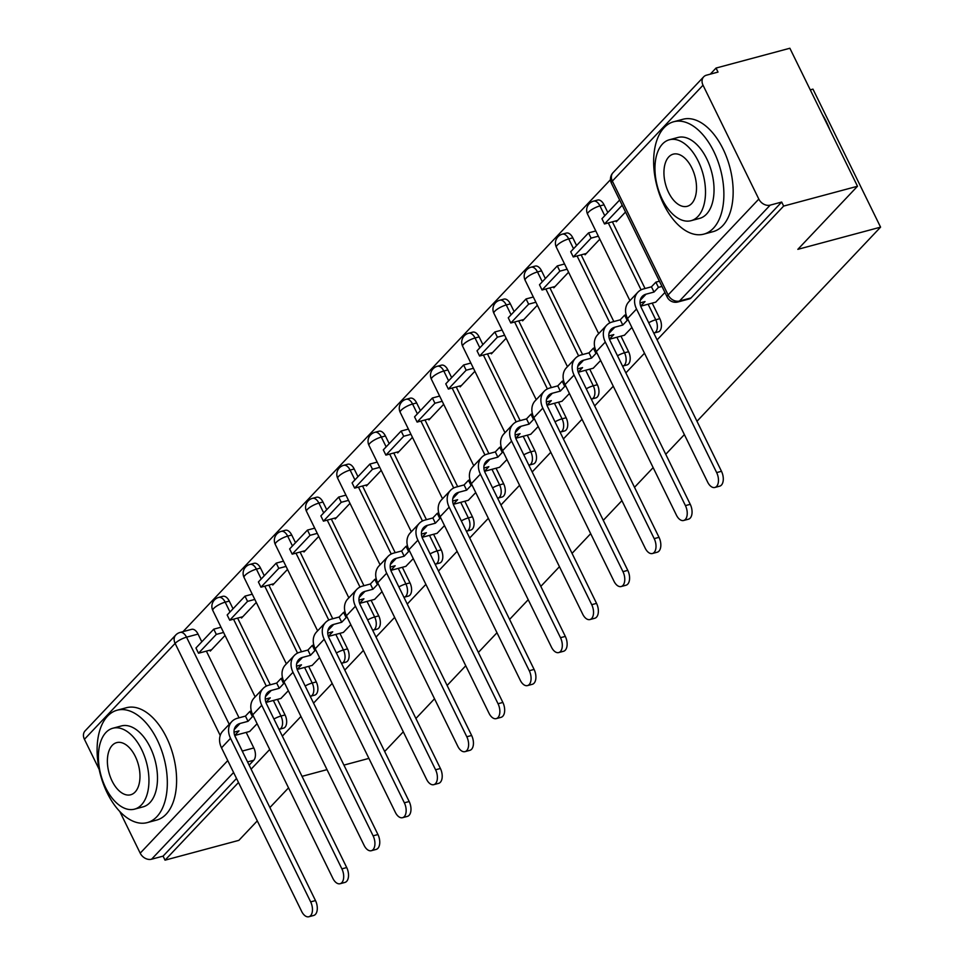 <?xml version="1.0" encoding="UTF-8"?>
<svg xmlns="http://www.w3.org/2000/svg" width="965" height="965" viewBox="0 0 965 965"><rect width="100%" height="100%" fill="white"/><g stroke="black" fill="none" stroke-linecap="round" stroke-linejoin="round"><path stroke-width="1.45" d="M658.226 331.9A9.312 5.259 -105 0 0 659.758 330.959A9.312 5.259 -105 0 0 659.819 318.679L655.742 319.777A9.312 5.259 75 0 1 655.681 332.056A9.312 5.259 75 0 1 654.149 332.997L658.226 331.9M626.997 364.927A9.312 5.259 -105 0 0 628.529 363.986A9.312 5.259 -105 0 0 628.589 351.706L624.512 352.792A9.312 5.259 75 0 1 624.452 365.072A9.312 5.259 75 0 1 622.92 366.024L626.997 364.927M595.767 397.942A9.312 5.259 -105 0 0 597.299 397.001A9.312 5.259 -105 0 0 597.359 384.721L593.282 385.819A9.312 5.259 75 0 1 593.222 398.099A9.312 5.259 75 0 1 591.69 399.04L595.767 397.942M564.537 430.969A9.312 5.259 -105 0 0 566.069 430.028A9.312 5.259 -105 0 0 566.129 417.749L562.052 418.834A9.312 5.259 75 0 1 561.992 431.126A9.312 5.259 75 0 1 560.46 432.067L564.537 430.969M533.307 463.996A9.312 5.259 -105 0 0 534.839 463.043A9.312 5.259 -105 0 0 534.899 450.764L530.822 451.861A9.312 5.259 75 0 1 530.762 464.141A9.312 5.259 75 0 1 529.23 465.082L533.307 463.996M502.077 497.011A9.312 5.259 -105 0 0 503.609 496.07A9.312 5.259 -105 0 0 503.67 483.791L499.593 484.888A9.312 5.259 75 0 1 499.52 497.168A9.312 5.259 75 0 1 498 498.109L502.077 497.011M470.848 530.038A9.312 5.259 -105 0 0 472.38 529.097A9.312 5.259 -105 0 0 472.44 516.806L468.351 517.903A9.312 5.259 75 0 1 468.29 530.183A9.312 5.259 75 0 1 466.77 531.124L470.848 530.038M439.618 563.053A9.312 5.259 -105 0 0 441.15 562.113A9.312 5.259 -105 0 0 441.21 549.833L437.121 550.931A9.312 5.259 75 0 1 437.061 563.21A9.312 5.259 75 0 1 435.529 564.151L439.618 563.053M408.388 596.081A9.312 5.259 -105 0 0 409.92 595.14A9.312 5.259 -105 0 0 409.98 582.86L405.891 583.946A9.312 5.259 75 0 1 405.831 596.225A9.312 5.259 75 0 1 404.299 597.178L408.388 596.081M377.158 629.096A9.312 5.259 -105 0 0 378.678 628.155A9.312 5.259 -105 0 0 378.75 615.875L374.661 616.973A9.312 5.259 75 0 1 374.601 629.252A9.312 5.259 75 0 1 373.069 630.193L377.158 629.096M345.928 662.123A9.312 5.259 -105 0 0 347.448 661.182A9.312 5.259 -105 0 0 347.521 648.902L343.431 649.988A9.312 5.259 75 0 1 343.371 662.279A9.312 5.259 75 0 1 341.839 663.22L345.928 662.123M314.687 695.15A9.312 5.259 -105 0 0 316.218 694.197A9.312 5.259 -105 0 0 316.279 681.917L312.202 683.015A9.312 5.259 75 0 1 312.141 695.295A9.312 5.259 75 0 1 310.609 696.235L314.687 695.15M283.457 728.165A9.312 5.259 -105 0 0 284.989 727.224A9.312 5.259 -105 0 0 285.049 714.944L280.972 716.042A9.312 5.259 75 0 1 280.911 728.322A9.312 5.259 75 0 1 279.38 729.263L283.457 728.165M657.105 339.885L783.652 206.076L857.499 186.257L789.877 48.25L716.042 68.057L710.276 74.16M610.471 179.683L183.024 631.641M810.262 89.854L812.964 89.13L880.575 227.149L696.971 421.283M257.293 820.877L238.886 840.346L165.039 860.165L238.5 782.494M251.105 769.165L269.73 749.467M282.335 736.15L300.959 716.452M313.565 703.123L332.189 683.425M344.794 670.096L363.419 650.41M376.024 637.081L394.649 617.383M407.254 604.054L425.879 584.368M438.484 571.039L457.108 551.341M469.714 538.012L488.338 518.314M500.944 504.997L519.568 485.298M532.173 471.969L550.798 452.271M563.403 438.942L582.04 419.256M594.633 405.927L613.27 386.229M625.875 372.9L644.499 353.214M288.535 787.85L269.898 807.548M302.021 776.343L327.014 769.636M343.926 765.1L368.907 758.394M684.366 434.6L665.741 454.298M653.136 467.627L634.512 487.325M621.906 500.654L603.282 520.34M590.677 533.669L572.052 553.367M559.447 566.696L540.822 586.382M528.217 599.711L509.592 619.409M496.987 632.738L478.363 652.437M465.757 665.754L447.133 685.452M434.527 698.781L415.903 718.479M403.298 731.808L384.673 751.494M857.499 186.257L797.838 249.344L880.575 227.149M716.042 68.057L718.008 72.085L706.513 75.174A9.312 7.262 43.4 0 0 703.69 76.814A9.312 7.262 43.4 0 0 703.027 85.21L758.816 199.079A9.312 7.262 43.4 0 0 770.179 205.135L679.493 301.02A9.312 5.259 75 0 1 677.961 301.973L689.468 298.885A9.312 5.259 75 0 0 690.988 297.944L679.493 301.02A9.312 7.262 43.4 0 1 668.13 294.964L758.816 199.079M783.652 206.076L781.686 202.047L770.179 205.135M198.042 634.089L186.534 637.177A9.312 5.259 75 0 0 180.117 632.425L191.625 629.337A9.312 5.259 75 0 1 198.042 634.089L201.806 641.797M206.377 651.122L239.055 717.815M246.196 732.399L253.819 747.959L242.324 751.047A9.312 5.259 75 0 1 242.951 752.543M165.039 860.165L163.073 856.136L151.565 859.224A9.312 7.262 -136.6 0 1 140.202 853.169L119.781 811.469M99.178 769.419L84.425 739.299A9.312 7.262 -136.6 0 1 85.077 730.903L175.763 635.018A9.312 7.262 -136.6 0 0 175.111 643.402L84.425 739.299M241.105 617.166L241.527 618.034L256.28 602.437M280.924 698.443L288.342 690.699M272.335 584.139L272.757 585.019L287.51 569.41M312.153 665.416L319.572 657.672M303.565 551.124L303.987 551.992L318.752 536.395M343.383 632.401L350.802 624.657M334.795 518.096L335.217 518.977L349.981 503.368M374.613 599.374L382.031 591.629M366.024 485.069L366.459 485.95L381.211 470.353M405.843 566.359L413.261 558.614M397.254 452.054L397.689 452.923L412.441 437.326M437.073 533.331L444.491 525.587M428.484 419.027L428.918 419.908L443.671 404.311M468.302 500.304L475.721 492.572M459.714 386.012L460.148 386.881L474.901 371.284M499.532 467.289L506.963 459.545M490.944 352.985L491.378 353.866L506.13 338.257M530.762 434.262L538.193 426.518M522.186 319.97L522.608 320.838L537.36 305.242M561.992 401.247L569.422 393.503M553.415 286.943L553.838 287.811L568.59 272.214M593.234 368.22L600.652 360.476M584.645 253.916L585.067 254.796L599.82 239.199M624.464 335.193L631.882 327.461M615.875 220.901L616.297 221.769L625.525 212.023M655.693 302.178L664.945 292.491M604.042 204.809L599.953 205.907A9.312 5.259 75 0 0 593.547 201.142L597.625 200.057A9.312 5.259 -105 0 1 604.042 204.809L607.817 212.505M612.377 221.829L645.054 288.523M652.195 303.119L659.819 318.679M572.812 237.836L568.723 238.922A9.312 5.259 75 0 0 562.306 234.169L566.395 233.072A9.312 5.259 -105 0 1 572.812 237.836L576.575 245.532M581.147 254.857L613.824 321.55M620.965 336.134L628.589 351.706M541.582 270.851L537.493 271.949A9.312 5.259 75 0 0 531.076 267.196L535.165 266.099A9.312 5.259 -105 0 1 541.582 270.851L545.346 278.559M549.917 287.884L582.595 354.577M589.736 369.161L597.359 384.721M510.352 303.878L506.263 304.964A9.312 5.259 75 0 0 499.846 300.212L503.935 299.114A9.312 5.259 -105 0 1 510.352 303.878L514.116 311.574M518.688 320.899L551.365 387.592M558.506 402.176L566.129 417.749M479.11 336.894L475.033 337.991A9.312 5.259 75 0 0 468.616 333.239L472.705 332.141A9.312 5.259 -105 0 1 479.11 336.894L482.886 344.602M487.458 353.926L520.135 420.619M527.276 435.203L534.899 450.764M447.881 369.921L443.804 371.018A9.312 5.259 75 0 0 437.386 366.254L441.463 365.168A9.312 5.259 -105 0 1 447.881 369.921L451.656 377.617M456.228 386.941L488.893 453.634M496.046 468.218L503.67 483.791M416.651 402.936L412.574 404.033A9.312 5.259 75 0 0 406.156 399.281L410.234 398.183A9.312 5.259 -105 0 1 416.651 402.936L420.426 410.644M424.998 419.968L457.663 486.662M464.816 501.245L472.44 516.806M385.421 435.963L381.344 437.061A9.312 5.259 75 0 0 374.927 432.296L379.004 431.21A9.312 5.259 -105 0 1 385.421 435.963L389.197 443.659M393.768 452.995L426.433 519.677M433.587 534.272L441.21 549.833M354.191 468.99L350.114 470.076A9.312 5.259 75 0 0 343.697 465.323L347.774 464.225A9.312 5.259 -105 0 1 354.191 468.99L357.967 476.686M362.538 486.01L395.204 552.704M402.357 567.287L409.98 582.86M322.961 502.005L318.884 503.103A9.312 5.259 75 0 0 312.467 498.35L316.544 497.252A9.312 5.259 -105 0 1 322.961 502.005L326.737 509.713M331.297 519.037L363.974 585.731M371.115 600.314L378.75 615.875M291.732 535.032L287.654 536.118A9.312 5.259 75 0 0 281.237 531.365L285.314 530.268A9.312 5.259 -105 0 1 291.732 535.032L295.507 542.728M300.067 552.052L332.744 618.746M339.885 633.329L347.521 648.902M260.502 568.047L256.413 569.145A9.312 5.259 75 0 0 250.007 564.392L254.084 563.295A9.312 5.259 -105 0 1 260.502 568.047L264.277 575.755M268.837 585.08L301.514 651.773M308.655 666.357L316.279 681.917M229.272 601.074L225.183 602.172A9.312 5.259 75 0 0 218.766 597.407L222.855 596.322A9.312 5.259 -105 0 1 229.272 601.074L233.035 608.77M237.607 618.095L270.284 684.788M277.425 699.372L285.049 714.944M209.875 650.181L210.298 651.061L225.05 635.465M249.694 731.458L257.112 723.726M781.686 202.047L690.988 297.944M249.127 765.149L253.759 760.251A9.312 5.259 -105 0 0 253.819 747.959M163.073 856.136L236.522 778.466M315.483 900.574A10.47 5.911 75 0 1 313.685 915.459L308.86 916.75A10.47 5.911 -105 0 0 310.658 901.877L230.526 738.309A18.612 14.523 -136.6 0 1 231.841 721.543A18.612 14.523 -136.6 0 1 237.487 718.237L245.46 716.09L248.017 721.325L240.044 723.461A12.569 9.795 43.4 0 0 236.232 725.692A12.569 9.795 43.4 0 0 235.351 737.019L315.483 900.574L310.658 901.877M231.841 721.543L222.831 731.06A18.612 14.523 -136.6 0 0 221.516 747.839L301.647 911.394A10.47 5.911 -105 0 0 308.86 916.75M253.518 716.38L252.432 716.669L249.863 711.434L245.46 716.09M252.432 716.669L248.017 721.325M234.688 735.426L239.018 730.855L234.037 732.182M249.826 731.422L234.712 735.487M213.76 629.168L195.943 647.998L198.501 653.233L216.317 634.391L213.76 629.168L221.021 627.214M223.578 632.449L216.317 634.391M211.552 649.735L198.501 653.233M249.863 711.434L251.346 711.036M346.712 867.559A10.47 5.911 75 0 1 344.915 882.432L340.09 883.723A10.47 5.911 -105 0 0 341.887 868.85L261.756 705.294A18.612 14.523 -136.6 0 1 263.071 688.515A18.612 14.523 -136.6 0 1 268.716 685.21L276.69 683.075L279.259 688.298L271.274 690.445A12.569 9.795 43.4 0 0 267.474 692.677A12.569 9.795 43.4 0 0 266.581 703.992L346.712 867.559L341.887 868.85M263.071 688.515L254.06 698.045A18.612 14.523 -136.6 0 0 252.746 714.812L332.877 878.379A10.47 5.911 -105 0 0 340.09 883.723M284.747 683.353L283.662 683.642L281.092 678.419L276.69 683.075M283.662 683.642L279.259 688.298M265.918 702.399L270.248 697.828L265.266 699.167M281.056 698.407L265.942 702.46M244.989 596.141L227.173 614.982L229.73 620.218L247.547 601.376L244.989 596.141L252.251 594.199M254.808 599.422L247.547 601.376M242.782 616.707L229.73 620.218M281.092 678.419L282.576 678.021M377.942 834.532A10.47 5.911 75 0 1 376.145 849.417L371.32 850.708A10.47 5.911 -105 0 0 373.117 835.835L292.986 672.267A18.612 14.523 -136.6 0 1 294.301 655.488A18.612 14.523 -136.6 0 1 299.946 652.195L307.919 650.048L310.489 655.283L302.503 657.418A12.569 9.795 43.4 0 0 298.704 659.65A12.569 9.795 43.4 0 0 297.811 670.977L377.942 834.532L373.117 835.835M294.301 655.488L285.29 665.018A18.612 14.523 -136.6 0 0 283.975 681.797L364.107 845.352A10.47 5.911 -105 0 0 371.32 850.708M315.977 650.338L314.892 650.627L312.322 645.392L307.919 650.048M314.892 650.627L310.489 655.283M312.286 665.38L297.172 669.433L301.478 664.813L296.496 666.139M276.219 563.126L258.403 581.955L260.96 587.19L278.776 568.349L276.219 563.126L283.481 561.172M286.038 566.407L278.776 568.349M274.012 583.692L260.96 587.19M312.322 645.392L313.806 644.994M409.172 801.517A10.47 5.911 75 0 1 407.375 816.39L402.55 817.681A10.47 5.911 -105 0 0 404.347 802.808L324.216 639.24A18.612 14.523 -136.6 0 1 325.531 622.473A18.612 14.523 -136.6 0 1 331.176 619.168L339.149 617.033L341.719 622.256L333.733 624.403A12.569 9.795 43.4 0 0 329.933 626.623A12.569 9.795 43.4 0 0 329.041 637.949L409.172 801.517L404.347 802.808M325.531 622.473L316.52 632.003A18.612 14.523 -136.6 0 0 315.205 648.77L395.336 812.337A10.47 5.911 -105 0 0 402.55 817.681M347.207 617.311L346.121 617.6L343.552 612.377L339.149 617.033M346.121 617.6L341.719 622.256M328.377 636.357L332.708 631.785L327.726 633.124M343.516 632.365L328.402 636.418M307.449 530.099L289.633 548.94L292.19 554.163L310.018 535.334L307.449 530.099L314.711 528.157M317.268 533.38L310.018 535.334M305.242 550.665L292.19 554.163M343.552 612.377L345.036 611.979M440.402 768.49A10.47 5.911 75 0 1 438.605 783.363L433.792 784.666A10.47 5.911 -105 0 0 435.577 769.78L355.446 606.225A18.612 14.523 -136.6 0 1 356.76 589.446A18.612 14.523 -136.6 0 1 362.406 586.141L370.379 584.006L372.948 589.241L364.963 591.376A12.569 9.795 43.4 0 0 361.163 593.608A12.569 9.795 43.4 0 0 360.271 604.934L440.402 768.49L435.577 769.78M356.76 589.446L347.762 598.976A18.612 14.523 -136.6 0 0 346.435 615.754L426.566 779.31A10.47 5.911 -105 0 0 433.792 784.666M378.437 584.283L377.351 584.585L374.794 579.35L370.379 584.006M377.351 584.585L372.948 589.241M359.607 603.342L363.938 598.758L358.968 600.097M374.746 599.337L359.631 603.39M338.679 497.072L320.863 515.913L323.432 521.148L341.248 502.307L338.679 497.072L345.94 495.129M348.498 500.365L341.248 502.307M336.471 517.65L323.432 521.148M374.794 579.35L376.266 578.952M471.632 735.475A10.47 5.911 75 0 1 469.834 750.348L465.021 751.639A10.47 5.911 -105 0 0 466.807 736.765L386.675 573.198A18.612 14.523 -136.6 0 1 387.99 556.431A18.612 14.523 -136.6 0 1 393.636 553.126L401.609 550.979L404.178 556.214L396.205 558.361A12.569 9.795 43.4 0 0 392.393 560.581A12.569 9.795 43.4 0 0 391.501 571.907L471.632 735.475L466.807 736.765M387.99 556.431L378.992 565.948A18.612 14.523 -136.6 0 0 377.665 582.727L457.796 746.283A10.47 5.911 -105 0 0 465.021 751.639M409.667 551.268L408.581 551.558L406.024 546.323L401.609 550.979M408.581 551.558L404.178 556.214M390.837 570.315L395.168 565.743L390.198 567.07M405.976 566.322L390.861 570.375M369.909 464.056L352.092 482.898L354.662 488.121L372.478 469.28L369.909 464.056L377.17 462.102M379.728 467.337L372.478 469.28M367.713 484.623L354.662 488.121M406.024 546.323L407.495 545.937M156.849 816.704A58.177 32.846 -105 0 0 160.986 748.671A58.177 32.846 -105 0 0 117.139 710.216A58.177 32.846 -105 0 0 107.573 716.114A58.177 32.846 -105 0 0 103.436 784.135A58.177 32.846 -105 0 0 147.283 822.602A58.177 32.846 -105 0 0 156.849 816.704M147.283 822.602L156.559 820.105A58.177 32.846 -105 0 0 166.125 814.219A58.177 32.846 -105 0 0 170.262 746.186A58.177 32.846 -105 0 0 126.415 707.731L117.139 710.216M112.821 728.237L121.361 725.945A41.893 23.643 75 0 1 152.928 753.641A41.893 23.643 75 0 1 149.949 802.615A41.893 23.643 75 0 1 143.061 806.861L134.533 809.152A41.893 23.643 -105 0 0 141.421 804.907A41.893 23.643 -105 0 0 144.388 755.933A41.893 23.643 -105 0 0 112.821 728.237A41.893 23.643 -105 0 0 105.933 732.483A41.893 23.643 -105 0 0 102.966 781.457A41.893 23.643 -105 0 0 134.533 809.152M112.242 745.354A26.996 15.235 -105 0 0 110.324 776.922A26.996 15.235 -105 0 0 130.673 794.774A26.996 15.235 -105 0 0 135.112 792.036A26.996 15.235 -105 0 0 137.03 760.468A26.996 15.235 -105 0 0 116.681 742.628A26.996 15.235 -105 0 0 112.242 745.354M822.24 114.316A56.778 32.05 75 0 1 829.852 129.841M827.717 125.474A58.177 32.846 -105 0 0 823.821 117.525M713.4 228.235A58.177 32.846 -105 0 0 717.538 160.202A58.177 32.846 -105 0 0 673.691 121.747A58.177 32.846 -105 0 0 664.125 127.645A58.177 32.846 -105 0 0 659.988 195.666A58.177 32.846 -105 0 0 703.835 234.133A58.177 32.846 -105 0 0 713.4 228.235M703.835 234.133L713.111 231.636A58.177 32.846 -105 0 0 722.676 225.75A58.177 32.846 -105 0 0 726.814 157.717A58.177 32.846 -105 0 0 682.967 119.262L673.691 121.747M669.372 139.768L677.913 137.476A41.893 23.643 75 0 1 709.48 165.172A41.893 23.643 75 0 1 706.501 214.146A41.893 23.643 75 0 1 699.613 218.392L691.085 220.683A41.893 23.643 -105 0 0 697.972 216.437A41.893 23.643 -105 0 0 700.94 167.464A41.893 23.643 -105 0 0 669.372 139.768A41.893 23.643 -105 0 0 662.485 144.014A41.893 23.643 -105 0 0 659.517 193A41.893 23.643 -105 0 0 691.085 220.683M668.793 156.885A26.996 15.235 -105 0 0 666.875 188.452A26.996 15.235 -105 0 0 687.225 206.305A26.996 15.235 -105 0 0 691.664 203.567A26.996 15.235 -105 0 0 693.582 171.999A26.996 15.235 -105 0 0 673.232 154.159A26.996 15.235 -105 0 0 668.793 156.885M502.862 702.448A10.47 5.911 75 0 1 501.076 717.321L496.251 718.623A10.47 5.911 -105 0 0 498.036 703.738L417.905 540.183A18.612 14.523 -136.6 0 1 419.232 523.404A18.612 14.523 -136.6 0 1 424.865 520.099L432.851 517.964L435.408 523.199L427.435 525.334A12.569 9.795 43.4 0 0 423.623 527.566A12.569 9.795 43.4 0 0 422.73 538.88L502.862 702.448L498.036 703.738M419.232 523.404L410.221 532.933A18.612 14.523 -136.6 0 0 408.907 549.7L489.026 713.268A10.47 5.911 -105 0 0 496.251 718.623M440.896 518.241L439.811 518.531L437.254 513.308L432.851 517.964M439.811 518.531L435.408 523.199M422.067 537.288L426.397 532.716L421.428 534.055M437.205 533.295L422.091 537.348M401.138 431.029L383.322 449.871L385.891 455.106L403.708 436.264L401.138 431.029L408.4 429.087M410.957 434.31L403.708 436.264M398.943 451.596L385.891 455.106M437.254 513.308L438.725 512.91M534.091 669.421A10.47 5.911 75 0 1 532.306 684.306L527.481 685.596A10.47 5.911 -105 0 0 529.266 670.723L449.147 507.156A18.612 14.523 -136.6 0 1 450.462 490.389A18.612 14.523 -136.6 0 1 456.095 487.084L464.081 484.937L466.638 490.172L458.665 492.307A12.569 9.795 43.4 0 0 454.853 494.538A12.569 9.795 43.4 0 0 453.96 505.865L534.091 669.421L529.266 670.723M450.462 490.389L441.451 499.906A18.612 14.523 -136.6 0 0 440.137 516.685L520.256 680.241A10.47 5.911 -105 0 0 527.481 685.596M472.126 485.226L471.041 485.516L468.483 480.281L464.081 484.937M471.041 485.516L466.638 490.172M453.309 504.273L457.627 499.701L452.657 501.028M468.435 500.268L453.321 504.333M432.368 398.014L414.552 416.844L417.121 422.079L434.938 403.237L432.368 398.014L439.63 396.06M442.199 401.295L434.938 403.237M430.173 418.581L417.121 422.079M468.483 480.281L469.955 479.882M565.321 636.405A10.47 5.911 75 0 1 563.536 651.279L558.711 652.569A10.47 5.911 -105 0 0 560.496 637.696L480.377 474.141A18.612 14.523 -136.6 0 1 481.692 457.362A18.612 14.523 -136.6 0 1 487.325 454.057L495.31 451.922L497.868 457.145L489.894 459.292A12.569 9.795 43.4 0 0 486.083 461.523A12.569 9.795 43.4 0 0 485.19 472.838L565.321 636.405L560.496 637.696M481.692 457.362L472.681 466.891A18.612 14.523 -136.6 0 0 471.366 483.658L551.498 647.226A10.47 5.911 -105 0 0 558.711 652.569M503.356 452.199L502.27 452.489L499.713 447.265L495.31 451.922M502.27 452.489L497.868 457.145M484.539 471.246L488.857 466.674L483.887 468.013M499.665 467.253L484.551 471.306M463.61 364.987L445.782 383.829L448.351 389.064L466.167 370.222L463.61 364.987L470.86 363.045M473.429 368.268L466.167 370.222M461.403 385.554L448.351 389.064M499.713 447.265L501.185 446.867M596.551 603.378A10.47 5.911 75 0 1 594.766 618.263L589.941 619.554A10.47 5.911 -105 0 0 591.726 604.681L511.607 441.114A18.612 14.523 -136.6 0 1 512.922 424.335A18.612 14.523 -136.6 0 1 518.555 421.042L526.54 418.894L529.097 424.13L521.124 426.265A12.569 9.795 43.4 0 0 517.312 428.496A12.569 9.795 43.4 0 0 516.432 439.823L596.551 603.378L591.726 604.681M512.922 424.335L503.911 433.864A18.612 14.523 -136.6 0 0 502.596 450.643L582.727 614.198A10.47 5.911 -105 0 0 589.941 619.554M534.586 419.184L533.5 419.473L530.943 414.238L526.54 418.894M533.5 419.473L529.097 424.13M515.768 438.231L520.087 433.647L515.117 434.986M530.895 434.226L515.78 438.279M494.84 331.972L477.024 350.802L479.581 356.037L497.397 337.195L494.84 331.972L502.09 330.018M504.659 335.253L497.397 337.195M492.632 352.539L479.581 356.037M530.943 414.238L532.415 413.84M627.781 570.363A10.47 5.911 75 0 1 625.996 585.236L621.171 586.527A10.47 5.911 -105 0 0 622.968 571.654L542.837 408.086A18.612 14.523 -136.6 0 1 544.151 391.32A18.612 14.523 -136.6 0 1 549.797 388.014L557.77 385.879L560.327 391.102L552.354 393.25A12.569 9.795 43.4 0 0 548.542 395.469A12.569 9.795 43.4 0 0 547.662 406.796L627.781 570.363L622.968 571.654M544.151 391.32L535.141 400.837A18.612 14.523 -136.6 0 0 533.826 417.616L613.957 581.183A10.47 5.911 -105 0 0 621.171 586.527M565.816 386.157L564.73 386.446L562.173 381.223L557.77 385.879M564.73 386.446L560.327 391.102M546.998 405.204L551.329 400.632L546.347 401.971M562.137 401.211L547.01 405.264M526.07 298.945L508.253 317.787L510.811 323.01L528.627 304.18L526.07 298.945L533.319 297.003M535.889 302.226L528.627 304.18M523.862 319.512L510.811 323.01M562.173 381.223L563.644 380.825M659.023 537.336A10.47 5.911 75 0 1 657.225 552.209L652.4 553.512A10.47 5.911 -105 0 0 654.198 538.627L574.066 375.071A18.612 14.523 -136.6 0 1 575.381 358.292A18.612 14.523 -136.6 0 1 581.027 354.987L589 352.852L591.557 358.087L583.584 360.222A12.569 9.795 43.4 0 0 579.772 362.454A12.569 9.795 43.4 0 0 578.891 373.781L659.023 537.336L654.198 538.627M575.381 358.292L566.371 367.822A18.612 14.523 -136.6 0 0 565.056 384.589L645.187 548.156A10.47 5.911 -105 0 0 652.4 553.512M597.058 353.13L595.972 353.431L593.403 348.196L589 352.852M595.972 353.431L591.557 358.087M578.228 372.188L582.558 367.605L577.577 368.944M593.366 368.184L578.252 372.237M557.3 265.918L539.483 284.759L542.041 289.995L559.857 271.153L557.3 265.918L564.549 263.976M567.118 269.211L559.857 271.153M555.092 286.496L542.041 289.995M593.403 348.196L594.886 347.798M690.252 504.321A10.47 5.911 75 0 1 688.455 519.194L683.63 520.485A10.47 5.911 -105 0 0 685.427 505.612L605.296 342.044A18.612 14.523 -136.6 0 1 606.611 325.277A18.612 14.523 -136.6 0 1 612.256 321.972L620.23 319.825L622.799 325.06L614.814 327.207A12.569 9.795 43.4 0 0 611.014 329.427A12.569 9.795 43.4 0 0 610.121 340.754L690.252 504.321L685.427 505.612M606.611 325.277L597.6 334.795A18.612 14.523 -136.6 0 0 596.286 351.574L676.417 515.129A10.47 5.911 -105 0 0 683.63 520.485M628.287 320.115L627.202 320.404L624.632 315.169L620.23 319.825M627.202 320.404L622.799 325.06M609.458 339.161L613.788 334.59L608.806 335.917M624.596 335.169L609.482 339.222M588.529 232.903L570.713 251.744L573.27 256.967L591.087 238.126L588.529 232.903L595.791 230.949M598.348 236.184L591.087 238.126M586.322 253.469L573.27 256.967M624.632 315.169L626.116 314.783M721.482 471.294A10.47 5.911 75 0 1 719.685 486.167L714.86 487.47A10.47 5.911 -105 0 0 716.657 472.585L636.526 309.029A18.612 14.523 -136.6 0 1 637.841 292.25A18.612 14.523 -136.6 0 1 643.486 288.945L651.459 286.81L654.029 292.045L646.043 294.18A12.569 9.795 43.4 0 0 642.244 296.412A12.569 9.795 43.4 0 0 641.351 307.726L721.482 471.294L716.657 472.585M637.841 292.25L628.83 301.78A18.612 14.523 -136.6 0 0 627.515 318.546L707.647 482.114A10.47 5.911 -105 0 0 714.86 487.47M661.978 286.436L658.432 287.377L655.862 282.154L651.459 286.81M658.432 287.377L654.029 292.045M640.688 306.134L645.018 301.562L640.036 302.901M655.826 302.142L640.712 306.195M619.639 200.008L601.943 218.717L604.5 223.952L622.196 205.243M617.552 220.442L604.5 223.952M655.862 282.154L659.409 281.201M703.027 85.21L612.341 181.094L668.13 294.964A9.312 2.521 153.9 0 0 667.189 297.075A9.312 9.312 0 0 0 677.961 301.973M220.225 735.487L175.111 643.402A9.312 2.521 -26.1 0 1 186.534 637.177L229.224 724.305M234.748 735.583L242.324 751.047A9.312 2.521 -26.1 0 0 242.239 751.072M140.202 853.169L227.764 760.589M593.547 201.142A9.312 9.312 0 0 0 587.601 214.23A9.312 2.521 153.9 0 1 588.529 212.131A9.312 2.521 153.9 0 1 599.953 205.907L604.766 215.726M608.3 222.927L641.086 289.85M648.118 304.204L655.742 319.777A9.312 2.521 153.9 0 0 648.709 322.756M562.306 234.169A9.312 9.312 0 0 0 556.359 247.257A9.312 2.521 153.9 0 1 557.3 245.146A9.312 2.521 153.9 0 1 568.723 238.922L573.536 248.753M577.07 255.954L609.856 322.877M616.888 337.231L624.512 352.792A9.312 2.521 153.9 0 0 617.479 355.783M531.076 267.196A9.312 9.312 0 0 0 525.129 280.272A9.312 2.521 153.9 0 1 526.07 278.173A9.312 2.521 153.9 0 1 537.493 271.949L542.306 281.768M545.84 288.969L578.626 355.904M585.659 370.246L593.282 385.819A9.312 2.521 153.9 0 0 586.25 388.811M499.846 300.212A9.312 9.312 0 0 0 493.899 313.299A9.312 2.521 153.9 0 1 494.84 311.2A9.312 2.521 153.9 0 1 506.263 304.964L511.076 314.795M514.61 321.996L547.396 388.919M554.429 403.274L562.052 418.834A9.312 2.521 153.9 0 0 555.02 421.826M468.616 333.239A9.312 9.312 0 0 0 462.669 346.326A9.312 2.521 153.9 0 1 463.61 344.216A9.312 2.521 153.9 0 1 475.033 337.991L479.846 347.81M483.381 355.024L516.166 421.946M523.199 436.301L530.822 451.861A9.312 2.521 153.9 0 0 523.79 454.853M437.386 366.254A9.312 9.312 0 0 0 431.439 379.342A9.312 2.521 153.9 0 1 432.38 377.243A9.312 2.521 153.9 0 1 443.804 371.018L448.616 380.837M452.139 388.039L484.937 454.961M491.957 469.316L499.593 484.888A9.312 2.521 153.9 0 0 492.56 487.868M406.156 399.281A9.312 9.312 0 0 0 400.21 412.369A9.312 2.521 153.9 0 1 401.151 410.258A9.312 2.521 153.9 0 1 412.574 404.033L417.387 413.864M420.909 421.066L453.695 487.988M460.727 502.343L468.351 517.903A9.312 2.521 153.9 0 0 461.33 520.895M374.927 432.296A9.312 9.312 0 0 0 368.98 445.384A9.312 2.521 153.9 0 1 369.921 443.285A9.312 2.521 153.9 0 1 381.344 437.061L386.157 446.879M389.679 454.081L422.465 521.004M429.497 535.358L437.121 550.931A9.312 2.521 153.9 0 0 430.101 553.91M343.697 465.323A9.312 9.312 0 0 0 337.75 478.411A9.312 2.521 153.9 0 1 338.691 476.3A9.312 2.521 153.9 0 1 350.114 470.076L354.927 479.907M358.449 487.108L391.235 554.031M398.268 568.385L405.891 583.946A9.312 2.521 153.9 0 0 398.871 586.937M312.467 498.35A9.312 9.312 0 0 0 306.52 511.426A9.312 2.521 153.9 0 1 307.449 509.327A9.312 2.521 153.9 0 1 318.884 503.103L323.697 512.922M327.219 520.123L360.005 587.058M367.038 601.412L374.661 616.973A9.312 2.521 153.9 0 0 367.641 619.964M281.237 531.365A9.312 9.312 0 0 0 275.29 544.453A9.312 2.521 153.9 0 1 276.219 542.354A9.312 2.521 153.9 0 1 287.654 536.118L292.455 545.949M295.99 553.15L328.776 620.073M335.808 634.427L343.431 649.988A9.312 2.521 153.9 0 0 336.399 652.979M250.007 564.392A9.312 9.312 0 0 0 244.061 577.48A9.312 2.521 153.9 0 1 244.989 575.369A9.312 2.521 153.9 0 1 256.413 569.145L261.226 578.964M264.76 586.177L297.546 653.1M304.578 667.454L312.202 683.015A9.312 2.521 153.9 0 0 305.169 686.006M218.766 597.407A9.312 9.312 0 0 0 212.819 610.495A9.312 2.521 153.9 0 1 213.76 608.396A9.312 2.521 153.9 0 1 225.183 602.172L229.996 611.991M233.53 619.192L266.316 686.115M273.348 700.469L280.972 716.042A9.312 2.521 153.9 0 0 273.939 719.022M253.759 760.251L247.547 761.916M233.59 772.495L151.565 859.224M611.4 183.205A9.312 2.521 153.9 0 1 612.341 181.094A9.312 7.262 -136.6 0 1 613.004 172.711A9.312 9.312 0 0 0 611.4 183.205L667.189 297.075M234.23 729.624L240.044 723.461M221.516 747.839L230.526 738.309M265.459 696.597L271.274 690.445M252.746 714.812L261.756 705.294M296.689 663.582L302.503 657.418M283.975 681.797L292.986 672.267M327.919 630.555L333.733 624.403M315.205 648.77L324.216 639.24M359.149 597.528L364.963 591.376M346.435 615.754L355.446 606.225M390.379 564.513L396.205 558.361M377.665 582.727L386.675 573.198M421.608 531.486L427.435 525.334M408.907 549.7L417.905 540.183M452.838 498.471L458.665 492.307M440.137 516.685L449.147 507.156M484.068 465.444L489.894 459.292M471.366 483.658L480.377 474.141M515.298 432.429L521.124 426.265M502.596 450.643L511.607 441.114M546.528 399.401L552.354 393.25M533.826 417.616L542.837 408.086M577.758 366.374L583.584 360.222M565.056 384.589L574.066 375.071M608.999 333.359L614.814 327.207M596.286 351.574L605.296 342.044M640.229 300.332L646.043 294.18M627.515 318.546L636.526 309.029M255.146 696.887L212.819 610.495M286.376 663.872L244.061 577.48M317.606 630.845L275.29 544.453M348.848 597.83L306.52 511.426M380.077 564.802L337.75 478.411M411.307 531.787L368.98 445.384M442.537 498.76L400.21 412.369M473.767 465.733L431.439 379.342M504.997 432.718L462.669 346.326M536.226 399.691L493.899 313.299M567.456 366.676L525.129 280.272M598.686 333.649L556.359 247.257M629.916 300.634L587.601 214.23M703.69 76.814L613.004 172.711M180.117 632.425A9.312 9.312 0 0 0 175.763 635.018"/></g></svg>
